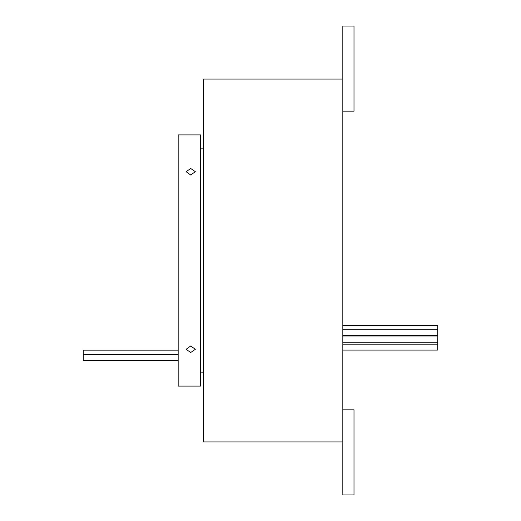 <?xml version="1.0" encoding="UTF-8"?>
<svg xmlns="http://www.w3.org/2000/svg" width="521" height="521" viewBox="0 0 521 521"><rect width="100%" height="100%" fill="white"/><g stroke="black" fill="none" stroke-linecap="round" stroke-linejoin="round"><path stroke-width="0.78" d="M342.838 325.384L437.731 325.384L437.731 350.066L342.838 350.066M178.162 360.545L83.269 360.545L83.269 350.145L178.162 350.145M342.838 111.175L354 111.175L354 26.05L342.838 26.05L342.838 494.95L354 494.95L354 409.825L342.838 409.825M342.838 79.081L203.281 79.081L203.281 441.919L342.838 441.919M190.725 175.004L186.121 171.689L190.725 168.491L195.329 171.689L190.725 175.004M190.725 352.509L186.121 349.311L190.725 345.996L195.329 349.311L190.725 352.509M200.494 386.1L200.494 134.9L178.162 134.9L178.162 386.1L200.494 386.1M437.731 335.57L342.838 335.57M437.731 342.818L342.838 342.818M83.269 360.18L178.162 360.18M203.281 372.144L200.494 372.144M203.281 148.856L200.494 148.856M83.269 354.319L178.162 354.319M437.731 344.205L342.838 344.205M437.731 336.957L342.838 336.957M437.731 329.708L342.838 329.708"/></g></svg>
